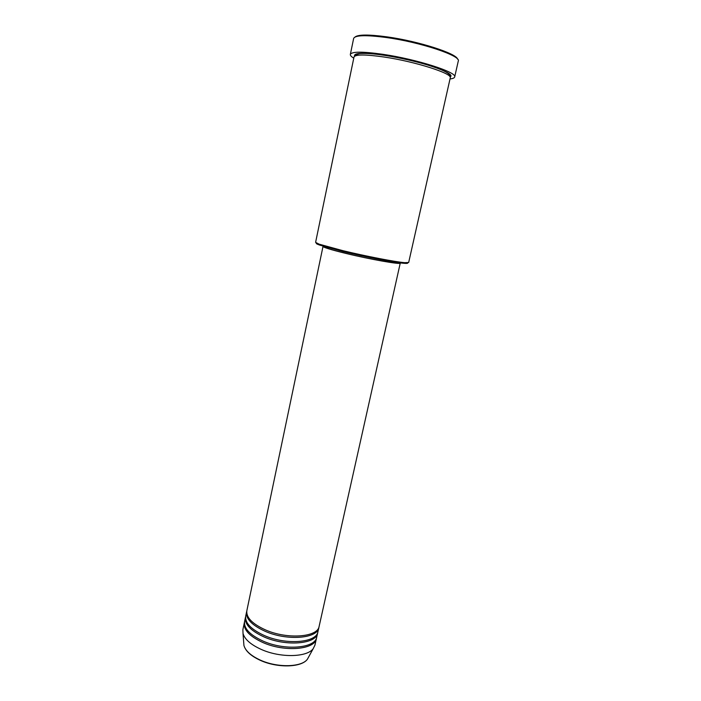 <?xml version="1.0" encoding="UTF-8"?>
<svg xmlns="http://www.w3.org/2000/svg" width="701" height="701" viewBox="0 0 701 701"><rect width="100%" height="100%" fill="white"/><g stroke="black" fill="none" stroke-linecap="round" stroke-linejoin="round"><path stroke-width="1.05" d="M323.065 246.2L246.848 610.676C246.025 617.432 252.211 623.829 265.407 629.875C287.314 639.663 317.895 637.218 319.139 626.308L400.297 262.901M246.734 611.36L246.559 612.034C245.736 618.808 251.922 625.222 265.109 631.277C287.007 641.073 317.579 638.602 318.841 627.658L318.955 626.974M246.559 612.034L245.709 616.109C244.877 622.944 251.046 629.393 264.216 635.474C286.078 645.314 316.65 642.756 317.93 631.724L318.841 627.658M245.604 616.792L245.429 617.458C244.588 624.319 250.756 630.786 263.918 636.876C285.771 646.725 316.344 644.14 317.623 633.073L317.746 632.39M245.429 617.458L244.579 621.524C243.729 628.438 249.88 634.948 263.024 641.064C284.851 650.949 315.415 648.285 316.721 637.121L317.623 633.073M244.474 622.208L244.298 622.882C243.44 629.813 249.582 636.333 262.726 642.458C284.545 652.359 315.1 649.669 316.423 638.471L316.537 637.787M407.544 262.796C408.227 263.383 406.992 263.55 403.837 263.287C394.724 262.603 365.423 256.952 343.017 251.51L319.682 245.087C316.703 244.027 315.643 243.37 316.51 243.107M342.859 250.66C365.659 256.198 395.495 261.964 404.74 262.673L408.674 262.489L450.27 77.829C452.942 73.649 415.29 61.565 384.025 57.009C365.291 54.345 355.284 54.345 354.005 57.018L315.599 242.371L319.113 244.158L342.859 250.66M355.083 36.978C358.22 34.472 368.822 34.428 386.873 36.846C418.339 41.14 456.807 53.521 457.569 59.138M454.677 76.97L458.279 61.066C461.372 55.896 420.504 42.174 386.374 37.53C366.001 34.84 355.083 35.146 353.646 38.441L350.342 54.415C351.709 51.48 362.531 51.445 382.807 54.301C416.78 59.208 457.639 72.396 454.677 76.97C454.423 77.96 452.864 78.626 450.016 78.959M322.889 246.358C323.301 247.4 330.898 249.74 345.681 253.376C370.207 259.379 401.314 264.847 400.394 263.112M323.696 246.393L323.669 246.515C324.072 247.541 331.52 249.836 346.014 253.403C370.04 259.282 400.516 264.645 399.614 262.936L399.649 262.814M244.298 622.882L242.888 629.629L243.019 633.511C244.78 639.391 250.853 644.692 261.245 649.415C280.19 658.011 307.056 657.389 313.189 648.679L314.915 645.209L316.423 638.471M353.777 58.148C351.315 56.667 350.167 55.423 350.342 54.415M243.711 642.537L243.93 645.498C245.543 650.949 251.028 655.829 260.395 660.14C277.473 667.974 301.728 667.308 307.406 659.229L308.834 656.618M354.54 56.264C353.488 52.689 363.442 52.356 384.393 55.256C418.103 60.12 457.402 73.43 450.095 76.917M313.189 648.679L307.406 659.229C301.518 667.589 277.438 668.184 260.43 660.386C251.072 656.092 245.569 651.133 243.93 645.498L243.019 633.511M403.837 263.287L404.74 262.673M449.727 76.4C452.119 70.81 414.571 59.962 384.455 55.318C373.318 53.67 365.072 53.092 359.718 53.583C355.74 54.608 354.207 55.397 355.092 55.94M319.682 245.087L319.113 244.158"/></g></svg>
